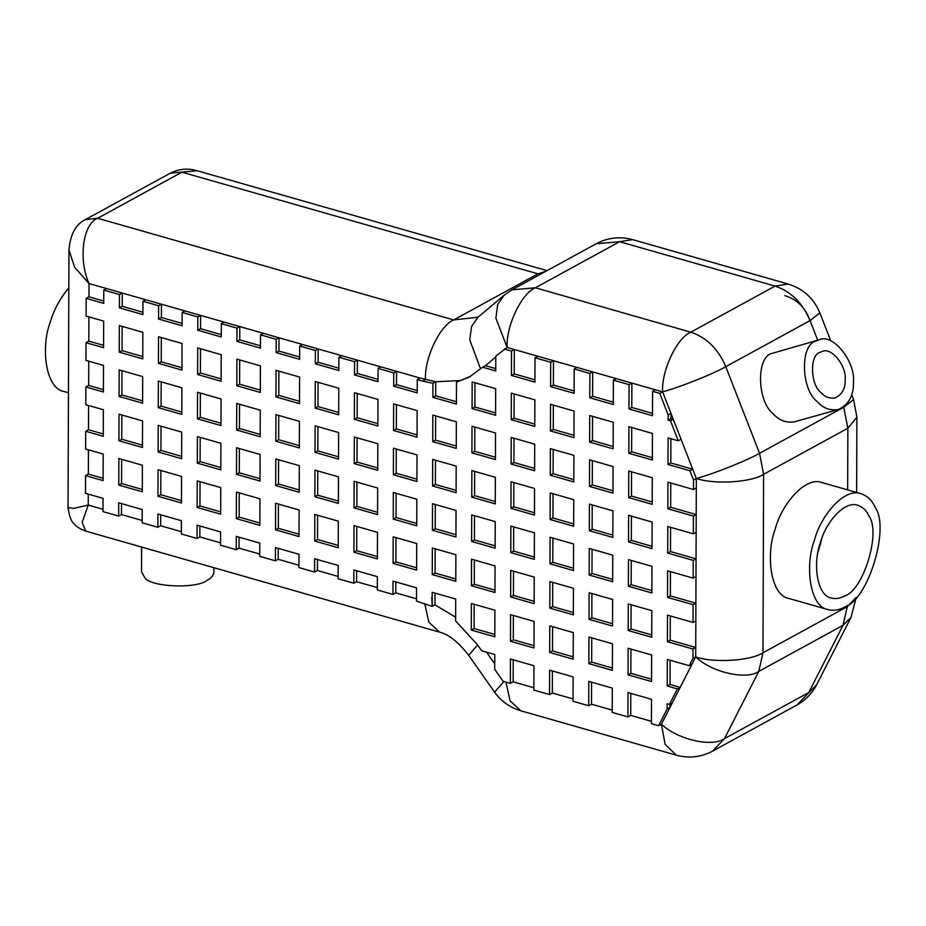 <?xml version="1.0" encoding="UTF-8"?>
<svg xmlns="http://www.w3.org/2000/svg" width="926" height="926" viewBox="0 0 926 926"><rect width="100%" height="100%" fill="white"/><g stroke="black" fill="none" stroke-linecap="round" stroke-linejoin="round"><path stroke-width="1.39" d="M678.249 440.799L681.05 439.26L673.271 419.304L670.47 420.832L678.249 440.799L668.097 437.905L668.005 464.482L689.905 470.744L693.528 480.027L696.329 478.487L692.717 469.204L689.905 470.744M659.775 393.388L668.178 414.964L670.991 413.424L662.588 391.86L659.775 393.388L652.575 391.339L655.377 389.8L631.868 383.086L629.055 384.626L628.974 408.991L652.483 415.705L652.575 391.339M669.973 704.142L669.961 707.429L667.148 708.969L658.617 725.706L661.43 724.167C677.473 739.608 712.163 747.56 724.491 738.624L758.776 671.408C746.449 680.344 711.758 672.392 695.704 656.951L661.43 724.167L665.111 744.273L676.281 755.165C688.932 758.579 701.063 757.225 712.65 751.102L724.491 738.624L808.757 692.521L843.03 625.316L851.006 617.399L856.226 597.386M470.639 376.326L456.472 382.125L469.239 377.113L482.654 367.217L495.746 370.956L495.792 356.163L507.101 347.47C505.92 326.23 521.454 293.415 535.344 287.789L690.831 332.179C676.941 337.805 661.407 370.62 662.588 391.86C678.7 387.693 713.46 373.849 725.787 366.684L759.54 453.312C747.213 460.477 712.453 474.32 696.329 478.487L695.704 656.951L692.903 658.49L689.222 665.69L667.322 659.439L667.229 686.027L670.042 684.488L680.182 687.381L677.381 688.921L669.475 704.408L672.288 702.869M482.654 367.217L485.467 365.677L495.746 368.617M459.284 380.586L435.741 381.767L420.068 378.051L417.256 379.591L422.65 381.13L432.94 383.306L435.741 381.767L435.695 395.819L432.882 397.358L456.402 404.072L456.472 382.125M119.442 294.561L122.255 293.033L106.571 288.553L103.77 290.093L119.442 294.561L119.396 307.86L142.905 314.574L142.951 301.274L158.624 305.754L161.437 304.214L145.764 299.746L142.951 301.274M197.817 316.935L200.618 315.407L184.945 310.928L182.144 312.467L197.817 316.935L197.77 330.235L200.572 328.695L200.618 315.407L224.138 322.121L221.326 323.649L236.998 328.128L239.811 326.589L224.138 322.121M276.191 339.321L278.992 337.782L263.32 333.302L260.507 334.842L276.191 339.321L276.145 352.609L278.946 351.07L278.992 337.782L302.513 344.495L299.7 346.023L315.372 350.503L318.185 348.963L302.513 344.495M354.565 361.696L357.367 360.156L341.694 355.677L338.881 357.216L354.565 361.696L354.519 374.984L357.32 373.444L357.367 360.156L380.875 366.87L378.074 368.409L393.747 372.877L396.56 371.338L380.875 366.87M658.617 725.706L651.406 723.646L651.499 699.28L627.99 692.567L627.897 716.932L612.225 712.453L612.306 688.087L588.797 681.374L588.716 705.739L573.044 701.271L573.125 676.894L549.616 670.192L549.523 694.558L533.851 690.078L533.932 665.713L510.423 658.999L510.342 683.365L503.131 681.316L494.704 669.313L494.75 654.52L481.67 650.793L477.214 644.45L455.638 620.976L455.719 599.029L432.21 592.316L432.153 606.368L416.48 601.136L416.526 587.836L393.018 581.123L392.971 594.423L377.299 589.943L377.345 576.655L353.836 569.941L353.79 583.23L338.117 578.762L338.164 565.462L314.643 558.748L314.597 572.048L298.924 567.569L298.971 554.28L275.462 547.567L275.416 560.855L259.743 556.376L259.789 543.087L236.269 536.374L236.223 549.674L220.55 545.194L220.596 531.906L197.088 525.192L197.041 538.481L181.369 534.001L181.415 520.713L157.906 513.999L157.848 527.288L142.176 522.82L142.222 509.52L118.713 502.806L118.667 516.106L102.994 511.627L103.041 498.338L85.481 493.326L85.539 475.605L103.099 480.617L103.191 454.029L85.632 449.017L85.701 431.296L103.261 436.308L103.353 409.72L85.794 404.708L85.852 386.987L103.411 391.999L103.504 365.411L85.944 360.399L86.002 342.678L103.562 347.69L103.654 321.102L86.095 316.09L86.164 298.369L103.724 303.381L103.77 290.093M455.65 617.202L434.965 604.84L432.153 606.368M416.492 598.798L395.784 592.883L392.971 594.423M377.31 587.605L356.591 581.69L353.79 583.23M338.117 576.423L317.41 570.509L314.597 572.048M298.936 565.23L278.217 559.316L275.416 560.855M259.743 554.049L239.035 548.134L236.223 549.674M220.562 542.856L199.854 536.941L197.041 538.481M181.369 531.674L160.661 525.76L157.848 527.288M142.187 520.481L121.48 514.567L118.667 516.106M689.222 665.69L692.035 664.162M511.418 375.424L534.927 382.137L535.008 357.772L550.681 362.251L550.6 386.617L553.412 385.077L553.493 360.712L514.312 349.519L511.499 351.058L511.418 375.424L514.219 373.896L514.312 349.519L507.101 347.47L495.896 318.162L497.667 304.585L504.138 295.22L478.013 317.213L471.577 326.461L469.748 339.854L480.606 368.942M504.3 348.998L511.499 351.058M662.588 391.86L655.377 389.8M696.294 487.967L693.493 489.507L667.947 482.214L667.854 508.791L693.4 516.083L693.331 533.816L667.785 526.524L667.692 553.1L693.238 560.392L693.18 578.125L667.634 570.821L667.542 597.409L693.088 604.701L693.03 622.422L667.484 615.13L667.391 641.718L692.937 649.01L692.903 658.49M693.528 480.027L693.493 489.507M668.178 414.964L668.155 420.184L670.47 420.832M668.155 420.184L670.968 418.645L670.991 413.424L673.271 419.304L670.968 418.645M667.391 641.718L670.192 640.179L695.739 647.471L692.937 649.01M667.229 686.027L677.381 688.921M669.475 704.408L667.171 703.748L667.148 708.969M432.94 383.306L432.882 397.358M393.747 372.877L393.7 386.177L396.513 384.637L396.56 371.338L420.068 378.051M315.372 350.503L315.326 363.791L318.139 362.263L318.185 348.963L341.694 355.677M236.998 328.128L236.952 341.416L239.765 339.888L239.811 326.589L263.32 333.302M158.624 305.754L158.577 319.042L161.39 317.502L161.437 304.214L184.945 310.928M142.917 312.236L122.209 306.321L122.255 293.033L145.764 299.746M122.209 306.321L119.396 307.86M550.6 386.617L574.108 393.33L574.201 368.953L589.874 373.433L589.793 397.798L613.301 404.512L613.382 380.146L629.055 384.626M158.577 319.042L182.098 325.755L182.144 312.467M197.77 330.235L221.279 336.948L221.326 323.649M236.952 341.416L260.461 348.13L260.507 334.842M276.145 352.609L299.654 359.323L299.7 346.023M315.326 363.791L338.835 370.504L338.881 357.216M354.519 374.984L378.028 381.697L378.074 368.409M393.7 386.177L417.209 392.89L417.256 379.591M652.274 477.735L628.754 471.021L628.661 497.609L652.182 504.323L652.274 477.735M589.573 459.84L589.48 486.416L612.989 493.13L613.081 466.542L589.573 459.84M613.243 422.244L589.723 415.531L589.63 442.107L613.139 448.821L613.243 422.244M612.468 643.778L588.948 637.065L588.855 663.653L612.375 670.366L612.468 643.778M612.618 599.469L589.11 592.756L589.017 619.344L612.526 626.057L612.618 599.469M612.769 555.16L589.26 548.447L589.168 575.034L612.676 581.748L612.769 555.16M573.9 455.36L550.38 448.647L550.287 475.235L573.807 481.948L573.9 455.36M511.198 437.454L511.106 464.042L534.615 470.755L534.707 444.167L511.198 437.454M511.048 481.763L510.955 508.351L534.464 515.064L534.557 488.477L511.048 481.763M510.886 526.072L510.793 552.66L534.314 559.373L534.406 532.786L510.886 526.072M510.735 570.381L510.643 596.969L534.152 603.683L534.244 577.095L510.735 570.381M510.585 614.69L510.492 641.278L534.001 647.992L534.094 621.404L510.585 614.69M495.526 432.986L472.017 426.273L471.924 452.86L495.433 459.574L495.526 432.986M432.824 415.079L432.731 441.667L456.24 448.381L456.333 421.793L432.824 415.079M455.87 554.72L432.361 548.007L432.268 574.595L455.777 581.308L455.87 554.72M456.032 510.411L432.511 503.698L432.419 530.285L455.939 536.999L456.032 510.411M417.151 410.612L393.643 403.898L393.55 430.474L417.059 437.188L417.151 410.612M354.45 392.705L354.357 419.293L377.866 426.006L377.958 399.419L354.45 392.705M354.299 437.014L354.207 463.602L377.715 470.315L377.808 443.728L354.299 437.014M354.137 481.323L354.045 507.911L377.565 514.625L377.658 488.037L354.137 481.323M353.987 525.632L353.894 552.22L377.403 558.934L377.495 532.346L353.987 525.632M338.777 388.237L315.268 381.524L315.176 408.1L338.685 414.813L338.777 388.237M276.075 370.331L275.983 396.918L299.503 403.632L299.596 377.044L276.075 370.331M299.121 509.971L275.612 503.258L275.52 529.846L299.029 536.548L299.121 509.971M299.283 465.662L275.774 458.949L275.682 485.537L299.191 492.25L299.283 465.662M260.403 365.851L236.894 359.149L236.801 385.725L260.31 392.439L260.403 365.851M197.701 347.956L197.608 374.544L221.129 381.257L221.221 354.67L197.701 347.956M197.551 392.265L197.458 418.853L220.967 425.566L221.059 398.979L197.551 392.265M197.4 436.574L197.307 463.162L220.816 469.864L220.909 443.288L197.4 436.574M197.238 480.883L197.145 507.46L220.666 514.173L220.758 487.597L197.238 480.883M119.338 325.582L119.234 352.169L142.754 358.883L142.847 332.295L119.338 325.582M142.384 465.222L118.864 458.509L118.771 485.085L142.291 491.799L142.384 465.222M119.176 369.891L119.084 396.467L142.592 403.18L142.685 376.604L119.176 369.891M142.535 420.913L119.026 414.2L118.933 440.776L142.442 447.49L142.535 420.913M182.028 343.477L158.52 336.763L158.427 363.351L181.936 370.064L182.028 343.477M181.727 432.095L158.207 425.381L158.114 451.969L181.623 458.683L181.727 432.095M158.369 381.072L158.277 407.66L181.785 414.373L181.878 387.786L158.369 381.072M181.565 476.404L158.057 469.69L157.964 496.278L181.473 502.992L181.565 476.404M236.431 492.065L236.338 518.653L259.847 525.366L259.94 498.778L236.431 492.065M236.581 447.756L236.489 474.344L259.998 481.057L260.09 454.469L236.581 447.756M236.732 403.447L236.639 430.034L260.16 436.748L260.252 410.16L236.732 403.447M299.434 421.353L275.925 414.64L275.832 441.227L299.341 447.941L299.434 421.353M338.627 432.535L315.106 425.833L315.014 452.409L338.534 459.122L338.627 432.535M338.465 476.844L314.956 470.13L314.863 496.718L338.372 503.431L338.465 476.844M338.314 521.153L314.805 514.439L314.713 541.027L338.221 547.741L338.314 521.153M393.18 536.814L393.087 563.402L416.596 570.115L416.688 543.527L393.18 536.814M393.33 492.516L393.237 519.092L416.746 525.806L416.839 499.218L393.33 492.516M393.481 448.207L393.388 474.783L416.908 481.497L417.001 454.921L393.481 448.207M456.182 466.102L432.673 459.389L432.581 485.976L456.09 492.69L456.182 466.102M472.167 381.963L472.075 408.551L495.584 415.265L495.676 388.677L472.167 381.963M495.364 477.295L471.855 470.582L471.762 497.169L495.271 503.871L495.364 477.295M495.213 521.604L471.704 514.891L471.612 541.467L495.121 548.18L495.213 521.604M495.063 565.913L471.542 559.2L471.45 585.776L494.97 592.49L495.063 565.913M494.901 610.211L471.392 603.497L471.299 630.085L494.808 636.799L494.901 610.211M534.869 399.858L511.349 393.156L511.256 419.733L534.777 426.446L534.869 399.858M549.766 625.883L549.674 652.46L573.182 659.173L573.275 632.597L549.766 625.883M549.917 581.574L549.824 608.15L573.344 614.864L573.437 588.288L549.917 581.574M550.079 537.265L549.986 563.853L573.495 570.555L573.588 543.979L550.079 537.265M550.229 492.956L550.137 519.544L573.645 526.257L573.738 499.67L550.229 492.956M550.542 404.338L550.449 430.926L573.958 437.639L574.051 411.051L550.542 404.338M612.931 510.851L589.422 504.138L589.33 530.725L612.838 537.439L612.931 510.851M628.916 426.712L628.823 453.3L652.332 460.014L652.425 433.426L628.916 426.712M652.112 522.044L628.604 515.331L628.511 541.918L652.02 548.632L652.112 522.044M651.962 566.353L628.453 559.64L628.36 586.227L651.869 592.941L651.962 566.353M651.811 610.662L628.291 603.949L628.198 630.537L651.707 637.238L651.811 610.662M651.649 654.971L628.141 648.258L628.048 674.834L651.557 681.548L651.649 654.971M668.005 464.482L670.818 462.954L670.899 438.704M667.854 508.791L670.655 507.263L670.748 483.013M667.692 553.1L670.505 551.572L670.586 527.322M667.542 597.409L670.355 595.869L670.436 571.631M670.192 640.179L670.285 615.929M670.042 684.488L670.123 660.238M628.048 674.834L630.861 673.306L630.942 649.057M651.568 679.221L630.861 673.306M628.198 630.537L631.011 628.997L631.092 604.747M651.719 634.912L631.011 628.997M628.36 586.227L631.162 584.688L631.254 560.438M651.881 590.603L631.162 584.688M628.511 541.918L631.324 540.379L631.405 516.129M652.031 546.294L631.324 540.379M628.661 497.609L631.474 496.07L631.555 471.82M652.182 501.985L631.474 496.07M628.974 408.991L631.787 407.452L631.868 383.086L616.195 378.607L613.382 380.146M652.494 413.366L631.787 407.452M628.823 453.3L631.625 451.761L631.717 427.511M652.344 457.675L631.625 451.761M681.05 439.26L692.717 469.204L670.818 462.954M651.418 721.308L630.71 715.393L630.78 693.366M630.71 715.393L627.897 716.932M589.63 442.107L592.443 440.579L592.524 416.33M613.151 446.482L592.443 440.579M588.855 663.653L591.668 662.113L591.749 637.864M612.375 668.028L591.668 662.113M589.017 619.344L591.818 617.804L591.911 593.554M612.537 623.719L591.818 617.804M589.168 575.034L591.98 573.495L592.061 549.245M612.688 579.41L591.98 573.495M693.088 604.701L695.901 603.173L670.355 595.869M589.33 530.725L592.131 529.186L592.212 504.948M612.838 535.101L592.131 529.186M693.238 560.392L696.051 558.864L670.505 551.572M589.48 486.416L592.293 484.888L592.374 460.639M613 490.792L592.293 484.888M693.4 516.083L696.202 514.555L670.655 507.263M589.793 397.798L592.594 396.27L592.686 371.893L589.874 373.433M613.313 402.185L592.594 396.27M612.236 710.126L591.517 704.211L591.598 682.173M591.517 704.211L588.716 705.739M616.195 378.607L577.002 367.425L574.201 368.953M574.12 390.992L553.412 385.077M550.287 475.235L553.1 473.695L553.181 449.446M573.807 479.61L553.1 473.695M550.137 519.544L552.949 518.004L553.03 493.755M573.657 523.919L552.949 518.004M549.986 563.853L552.787 562.313L552.88 538.064M573.507 568.228L552.787 562.313M549.824 608.15L552.637 606.623L552.718 582.373M573.344 612.537L552.637 606.623M549.674 652.46L552.486 650.932L552.567 626.682M573.194 656.835L552.486 650.932M550.449 430.926L553.25 429.386L553.343 405.137M573.97 435.301L553.25 429.386M573.044 698.933L552.336 693.018L552.417 670.991M552.336 693.018L549.523 694.558M577.002 367.425L553.493 360.712L550.681 362.251M537.821 356.232L535.008 357.772M511.256 419.733L514.069 418.205L514.15 393.955M534.777 424.108L514.069 418.205M534.939 379.799L514.219 373.896M696.144 532.276L693.331 533.816M511.106 464.042L513.918 462.502L513.999 438.253M534.626 468.417L513.918 462.502M695.993 576.585L693.18 578.125M510.955 508.351L513.756 506.811L513.849 482.562M534.476 512.726L513.756 506.811M695.831 620.895L693.03 622.422M510.793 552.66L513.606 551.12L513.687 526.871M534.314 557.035L513.606 551.12M510.643 596.969L513.455 595.43L513.536 571.18M534.163 601.344L513.455 595.43M510.492 641.278L513.293 639.739L513.374 615.489M534.001 645.653L513.293 639.739M533.862 687.74L513.143 681.837L513.224 659.798M513.143 681.837L510.342 683.365M471.299 630.085L474.112 628.546L474.193 604.308M494.82 634.46L474.112 628.546M471.45 585.776L474.262 584.248L474.344 559.999M494.97 590.151L474.262 584.248M471.612 541.467L474.413 539.939L474.506 515.689M495.132 545.854L474.413 539.939M471.762 497.169L474.575 495.63L474.656 471.38M495.283 501.545L474.575 495.63M471.924 452.86L474.725 451.321L474.806 427.071M495.433 457.236L474.725 451.321M472.075 408.551L474.888 407.012L474.969 382.762M495.595 412.927L474.888 407.012M456.402 401.734L435.695 395.819M432.268 574.595L435.081 573.055L435.162 548.805M455.789 578.97L435.081 573.055M432.419 530.285L435.232 528.746L435.313 504.496M455.939 534.661L435.232 528.746M432.581 485.976L435.382 484.437L435.475 460.187M456.101 490.352L435.382 484.437M432.731 441.667L435.544 440.128L435.625 415.878M456.252 446.043L435.544 440.128M434.965 604.84L435.012 593.115M393.55 430.474L396.351 428.946L396.444 404.697M417.07 434.861L396.351 428.946M393.388 474.783L396.201 473.255L396.282 449.006M416.908 479.17L396.201 473.255M393.237 519.092L396.05 517.565L396.131 493.315M416.758 523.468L396.05 517.565M393.087 563.402L395.888 561.862L395.981 537.624M416.607 567.777L395.888 561.862M417.221 390.552L396.513 384.637M395.784 592.883L395.819 581.922M378.04 379.359L357.32 373.444M354.357 419.293L357.17 417.753L357.251 393.504M377.877 423.668L357.17 417.753M354.207 463.602L357.008 462.062L357.1 437.813M377.727 467.977L357.008 462.062M354.045 507.911L356.857 506.372L356.938 482.122M377.565 512.286L356.857 506.372M353.894 552.22L356.707 550.681L356.788 526.431M377.414 556.595L356.707 550.681M356.591 581.69L356.637 570.74M314.713 541.027L317.514 539.488L317.606 515.238M338.233 545.402L317.514 539.488M314.863 496.718L317.676 495.178L317.757 470.94M338.384 501.093L317.676 495.178M315.014 452.409L317.826 450.881L317.907 426.631M338.534 456.784L317.826 450.881M315.176 408.1L317.977 406.572L318.069 382.322M338.696 412.475L317.977 406.572M338.847 368.178L318.139 362.263M317.41 570.509L317.444 559.547M299.665 356.985L278.946 351.07M275.52 529.846L278.332 528.306L278.413 504.057M299.04 534.221L278.332 528.306M275.682 485.537L278.483 483.997L278.576 459.747M299.202 489.912L278.483 483.997M275.832 441.227L278.645 439.688L278.726 415.438M299.353 445.603L278.645 439.688M275.983 396.918L278.795 395.379L278.876 371.129M299.503 401.294L278.795 395.379M278.217 559.316L278.263 548.366M236.801 385.725L239.602 384.197L239.695 359.948M260.322 390.101L239.602 384.197M236.639 430.034L239.452 428.495L239.533 404.257M260.16 434.41L239.452 428.495M236.489 474.344L239.302 472.804L239.383 448.554M260.009 478.719L239.302 472.804M236.338 518.653L239.139 517.113L239.232 492.863M259.859 523.028L239.139 517.113M260.472 345.792L239.765 339.888M239.035 548.134L239.07 537.173M221.291 334.61L200.572 328.695M197.608 374.544L200.421 373.004L200.502 348.755M221.129 378.919L200.421 373.004M197.458 418.853L200.271 417.313L200.352 393.064M220.978 423.228L200.271 417.313M197.307 463.162L200.109 461.623L200.201 437.373M220.828 467.537L200.109 461.623M197.145 507.46L199.958 505.932L200.039 481.682M220.666 511.846L199.958 505.932M199.854 536.941L199.889 525.991M157.964 496.278L160.777 494.739L160.858 470.489M181.484 500.653L160.777 494.739M158.114 451.969L160.927 450.43L161.008 426.18M181.635 456.344L160.927 450.43M158.427 363.351L161.24 361.811L161.321 337.562M181.947 367.726L161.24 361.811M158.277 407.66L161.078 406.12L161.17 381.871M181.797 412.035L161.078 406.12M182.098 323.417L161.39 317.502M160.661 525.76L160.696 514.798M118.771 485.085L121.584 483.557L121.665 459.308M142.291 489.46L121.584 483.557M118.933 440.776L121.734 439.248L121.827 414.998M142.454 445.163L121.734 439.248M119.234 352.169L122.047 350.63L122.128 326.38M142.754 356.545L122.047 350.63M119.084 396.467L121.896 394.939L121.977 370.689M142.604 400.854L121.896 394.939M103.724 301.043L88.965 296.829L86.164 298.369M121.48 514.567L121.514 503.617M103.573 345.352L88.815 341.138L86.002 342.678M103.261 433.97L88.502 429.757L85.701 431.296M103.11 478.279L88.352 474.066L85.539 475.605M103.423 389.661L88.664 385.447L85.852 386.987M696.329 478.487C714.467 484.715 751.461 482.411 763.603 474.309L847.869 428.217L856.886 417.198L853.598 399.523L851.723 394.696M695.704 656.951C713.842 663.178 750.836 660.875 762.978 652.772L763.603 474.309L759.54 453.312L843.794 407.22L853.598 399.523M103.006 509.288L88.248 505.075L82.136 522.38L85.759 531.119L439.537 632.134C448.74 634.391 458.451 642.112 468.672 655.284L494.588 692.15L503.894 681.524M85.505 219.578L97.658 218.27C82.9 223.641 78.143 259.535 89.012 283.541L74.647 267.255L68.952 249.951L68.049 507.575L73.814 508.339L88.248 505.075L88.283 494.125M819.996 352.378C809.579 354.82 810.227 384.302 820.876 392.497C824.846 396.999 829.592 398.805 835.136 397.914C842.174 394.603 845.531 388.364 845.207 379.197C846.561 366.21 831.513 346.706 822.207 351.475L819.996 352.378M815.656 341.219C800.029 344.889 801.002 389.117 816.975 401.409C822.913 408.146 830.043 410.855 838.354 409.535C848.922 404.569 853.957 395.205 853.459 381.443C855.485 361.973 832.925 332.712 818.966 339.865L815.656 341.219M794.462 421.793C786.151 423.113 779.021 420.404 773.071 413.667C757.098 401.375 756.125 357.147 771.752 353.477L818.966 339.865M68.455 392.763L63.929 391.466C45.397 388.526 40.744 347.1 50.166 322.456C53.754 309.99 59.97 298.45 68.825 287.847M844.454 595.997C840.287 598.416 835.923 599.11 831.374 598.046C816.547 595.684 812.831 562.557 820.367 542.833C825.124 523.421 844.408 500.005 857.835 505.318C863.009 507.147 866.736 510.782 869.016 516.222C881.228 532.45 863.182 591.054 844.454 595.997M818.133 551.653L822.103 537.728M844.419 607.074C867.824 600.905 890.372 527.635 875.116 507.355C872.269 500.561 867.604 496.023 861.134 493.732C844.362 487.088 820.251 516.349 814.301 540.622C804.891 565.265 809.532 606.692 828.075 609.632C833.759 610.963 839.199 610.107 844.419 607.074M861.157 493.732L821.964 482.55C805.18 475.906 781.058 505.168 775.12 529.44C765.698 554.084 770.351 595.499 788.883 598.451L828.064 609.632M213.883 567.707L213.86 572.083C213.512 575.451 211.255 578.206 207.088 580.347C196.567 589.04 150.764 587.13 144.769 577.743L141.539 571.828L141.632 547.081M820.552 542.254L820.54 544.28M855.994 597.64L847.244 606.68L847.244 605.338M851.006 617.399L816.72 684.615L796.916 704.999L712.65 751.102M830.784 340.942L819.857 312.895L810.053 320.581L725.787 366.684C718.217 348.917 706.561 337.423 690.831 332.179L775.085 286.088L788.165 284.039L632.69 239.637L619.598 241.698L775.085 286.088C790.827 291.32 802.483 302.825 810.053 320.581L817.693 340.212M197.25 170.766C188.036 168 179.042 168.81 170.28 173.185L197.261 170.766L547.081 270.635M478.013 317.213L453.705 319.921L537.96 273.83L181.924 172.178L97.658 218.27L453.705 319.921C439.815 325.547 424.282 358.362 425.462 379.591L422.65 381.13M495.792 356.985L485.467 365.677M88.965 296.829L89.012 283.541L106.571 288.553M88.815 341.138L88.896 316.889M88.664 385.447L88.746 361.198M88.502 429.757L88.595 405.507M88.352 474.066L88.433 449.816M494.715 663.815L486.532 652.182M758.776 671.408L762.978 652.772L847.244 606.68L843.03 625.316L758.776 671.408M505.978 682.126L510.064 700.797L520.794 710.774L676.281 755.165M468.672 655.284L477.584 644.994M439.537 632.134L428.831 622.179L424.721 603.544M512.055 289.803L535.344 287.789L619.598 241.698L596.309 243.7L512.055 289.803L504.138 295.22M432.106 603.648L431.713 597.293M843.679 406.919L847.869 428.217L847.649 489.877M540.217 274.397L537.96 273.83L545.889 271.295M494.588 692.15C501.197 701.341 509.937 707.557 520.794 710.774M170.28 173.185L86.014 219.277C76.048 223.756 70.353 233.977 68.952 249.951M85.759 531.119C79.925 528.862 76.163 526.547 74.497 524.174C71.418 521.998 69.276 516.465 68.049 507.575M838.424 409.512L794.52 421.781M856.631 492.447L856.886 417.198M816.72 684.615C812.171 693.389 805.562 700.195 796.916 704.999M819.857 312.895C813.792 298.334 803.236 288.715 788.165 284.039M632.69 239.637C620.026 236.223 607.896 237.577 596.309 243.7M808.63 317.271C804.081 306.344 796.152 299.133 784.854 295.625"/></g></svg>
